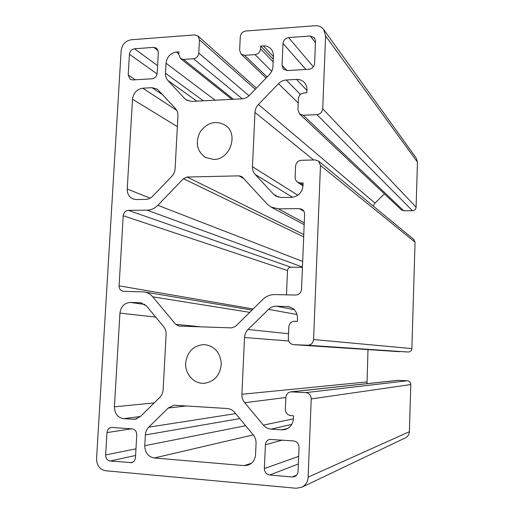 <?xml version="1.0" encoding="UTF-8"?>
<svg xmlns="http://www.w3.org/2000/svg" width="514" height="514" viewBox="0 0 514 514"><rect width="100%" height="100%" fill="white"/><g stroke="black" fill="none" stroke-linecap="round" stroke-linejoin="round"><path stroke-width="0.77" d="M175.441 108.525C177.221 110.536 178.062 113.009 177.947 115.946L175.094 168.676C174.888 171.644 173.771 174.214 171.747 176.392L152.793 196.149C150.73 198.237 148.347 199.323 145.648 199.406L136.319 199.541L133.126 198.982C129.142 197.183 127.17 193.855 127.228 189.011L132.503 99.221C133.454 92.848 136.872 89.179 142.763 88.209L152.003 87.682L157.245 89.089L175.441 108.525M304.603 214.293L301.525 289.337C301.043 292.858 299.103 294.76 295.711 295.036L274.637 294.586C270.126 294.567 266.194 296.167 262.84 299.386L235.553 326.339L231.698 327.887L178.923 326.075L175.679 324.328L152.742 296.829C150.467 294.162 147.679 292.53 144.383 291.939L123.052 291.303C120.449 290.635 119.132 288.81 119.094 285.823L123.231 215.745C123.713 212.5 125.435 210.701 128.397 210.348L147.075 210.162C151.135 210.046 154.72 208.427 157.83 205.298L183.434 178.699L187.09 177.028L238.952 175.859L241.477 176.495L242.602 177.401L267.113 203.994L271.096 207.071L278.376 208.832L299.302 208.62L301.981 209.326C303.742 210.451 304.616 212.102 304.603 214.293M302.431 267.319L290.879 267.19C288.913 267.37 287.789 268.481 287.506 270.525L286.471 294.837M154.296 457.974C148.16 456.753 144.98 452.673 144.762 445.741L145.359 434.947C145.578 431.844 146.715 429.254 148.771 427.16L168.2 408.045L174.034 405.225L227.201 408.508C230.137 408.746 232.617 410.043 234.641 412.408L253.216 434.844C255.207 437.318 256.152 440.183 256.056 443.428L255.554 454.697C255.072 459.921 252.56 463.41 248.024 465.164L244.054 465.62L154.296 457.974L253.254 434.889M213.625 159.449L205.33 157.4C196.772 150.955 195.076 142.41 200.229 131.77C207.386 122.364 215.707 120.167 225.203 125.165C239.029 133.756 230.201 159.86 213.625 159.449M288.617 37.573L310.276 35.999L314.51 37.83L315.519 41.139L314.619 63.357C314.144 66.756 312.242 68.722 308.908 69.261L287.191 70.579L283.394 69.133L282.051 65.4L283.015 43.439C283.484 40.098 285.354 38.139 288.617 37.573L313.347 66.814M135.484 457.511C135.182 460.223 133.865 461.938 131.533 462.645L110.24 460.994C107.272 460.39 105.743 458.379 105.646 454.954L106.976 432.589C107.33 429.71 108.762 427.982 111.275 427.41L132.072 428.862C135.086 429.428 136.647 431.432 136.763 434.876L135.484 457.511M290.821 391.854L397.926 380.334L407.345 380.765C409.497 381.092 410.647 382.358 410.802 384.556L409.388 431.696L308.13 477.159L311.227 398.922C311.021 395.279 309.21 393.184 305.785 392.632L290.821 391.854C287.866 392.413 286.208 394.27 285.848 397.425L285.347 409.272C285.533 412.89 287.32 414.991 290.706 415.575L293.52 415.762L293.398 418.737C292.839 424.403 289.999 428.027 284.872 429.608L281.672 429.877L271.071 429.126C268.032 428.856 265.475 427.513 263.399 425.11L244.683 402.706C242.717 400.277 241.792 397.47 241.888 394.277L244.523 337.518C244.715 334.363 245.898 331.684 248.056 329.493L268.514 309.37C270.762 307.224 273.39 306.164 276.403 306.19L288.733 306.665C294.406 308.291 297.336 312.204 297.535 318.417L297.413 321.34L294.625 321.256C291.232 321.501 289.298 323.39 288.817 326.91L288.322 338.597C288.489 342.086 290.217 344.11 293.513 344.663L307.687 345.228C311.131 345.003 313.09 343.108 313.579 339.542L411.875 348.588C411.592 350.754 410.371 351.897 408.212 352.026L293.513 344.663M367.992 349.597L367.028 383.656M313.579 339.542L320.473 165.469L318.571 161.081L315.127 159.918L301.307 160.304C297.966 160.741 296.058 162.668 295.582 166.106L295.1 177.818L295.492 179.739L297.381 182.11L300.369 182.984L303.125 182.933L303.009 185.772C302.046 192.692 298.216 196.547 291.528 197.325L281.126 197.479L275.909 196.13L273.596 194.279L255.201 174.477C253.273 172.325 252.355 169.723 252.451 166.677L254.97 112.412C255.156 109.392 256.306 106.745 258.426 104.483L278.479 83.666C280.683 81.443 283.265 80.223 286.221 80.004L296.52 79.413C299.63 79.291 302.232 80.312 304.32 82.478C306.158 84.527 307.038 87.02 306.961 89.944L306.845 92.732L304.108 92.88C300.786 93.387 298.885 95.341 298.416 98.733L297.947 109.9L299.527 113.922L303.183 115.252L316.945 114.648C320.318 114.153 322.239 112.193 322.715 108.756L416.102 207.213L417.452 162.109L416.237 158.087L323.756 29.626C321.623 26.844 318.719 25.546 315.056 25.732L245.731 31.02C242.569 31.585 240.751 33.506 240.282 36.796L239.633 50.269L241.079 54.086L244.574 55.319L255.034 54.612C258.234 54.073 260.071 52.139 260.54 48.817L260.669 46.099L263.303 45.913C266.31 45.759 268.822 46.716 270.846 48.791C272.638 50.783 273.493 53.225 273.409 56.103L272.94 66.537C272.761 69.551 271.604 72.198 269.477 74.485L249.553 95.257C247.388 97.448 244.863 98.643 241.991 98.842L191.696 101.412L186.171 99.864L184.77 98.643L167.949 80.537C166.183 78.565 165.36 76.136 165.476 73.245L166.035 63.222C166.979 56.81 170.455 53.077 176.469 52.017L178.949 51.843L178.801 54.484L180.498 58.525L183.479 59.431L193.47 58.757C196.528 58.23 198.295 56.347 198.77 53.096L199.464 39.829L197.967 35.974L194.729 34.907L131.25 39.751C125.448 40.812 122.075 44.487 121.131 50.77L96.561 458.668C96.735 465.498 99.78 469.526 105.698 470.76L296.225 488.255L301.737 487.278C305.644 485.222 307.777 481.849 308.13 477.159M273.268 59.271L260.669 46.099M318.571 161.081L413.828 239.453L415.055 242.19L411.875 348.588M416.102 207.213C415.826 209.326 414.618 210.502 412.485 210.734L403.747 210.811L401.415 209.905L299.527 113.922M384.388 193.868L374.995 203.107L373.183 206.018M158.363 52.248L157.181 73.226C156.706 76.425 154.977 78.282 152.009 78.777L132.683 79.946L130.17 79.297L128.204 75.038L129.438 54.291C129.907 51.137 131.603 49.299 134.52 48.772L153.795 47.372L156.661 48.213L158.363 52.248M264.363 468.55L265.404 444.764C265.674 442.001 267.042 440.215 269.516 439.399L293.61 440.922C297.028 441.539 298.827 443.678 299.026 447.347L298.049 471.434C297.857 473.876 296.719 475.585 294.651 476.581L292.132 476.973L269.664 475C266.303 474.338 264.537 472.193 264.363 468.55L298.66 456.387M202.355 383.315C192.782 382.846 185.001 373.273 185.65 362.961C187.411 351.396 193.682 345.267 204.463 344.56C214.691 346.147 220.3 352.565 221.29 363.828C220.204 375.124 214.518 381.619 204.212 383.315L202.355 383.315M159.713 397.457L140.406 416.546L134.938 419.283L123.649 418.666C117.687 417.561 114.609 413.616 114.416 406.825L119.929 313.11C120.899 306.505 124.382 302.952 130.37 302.444L140.791 302.772L146.612 306.093L163.574 326.57C165.386 328.838 166.234 331.504 166.112 334.569L163.131 389.651C162.919 392.747 161.775 395.35 159.713 397.457M323.756 29.626L325.6 35.993L322.715 108.756M409.388 431.696C409.202 434.51 407.891 436.559 405.462 437.832L301.737 487.278M150.21 198.153L127.228 189.011M177.369 126.63L132.503 99.221M176.752 110.375L142.763 88.209M163.047 95.058L152.003 87.682M201.186 326.84L175.679 324.328M249.72 312.345L152.742 296.829M253.145 308.965L119.094 285.823M287.506 270.525L123.231 215.745M290.879 267.19L128.397 210.348M302.438 267.023L147.075 210.162M302.669 261.446L157.83 205.298M303.678 236.87L183.434 178.699M303.774 234.545L187.09 177.028M243.694 178.583L238.952 175.859M304.256 222.787L278.376 208.832M303.909 211.305L299.302 208.62M245.641 425.695L144.762 445.741M251.5 463.217L244.054 465.62M186.794 405.906L168.2 408.045M235.65 413.622L148.771 427.16M239.768 418.595L145.359 434.947M315.455 42.681L310.276 35.999M305.869 69.441L283.015 43.439M286.966 70.585L282.051 65.4M132.843 462.118L130.138 462.741M135.6 455.488L110.24 460.994M135.972 448.831L105.646 454.954M131.526 428.824L106.976 432.589M290.487 307.186L286.902 306.46M294.259 309.691L276.403 306.19M297.06 314.517L268.514 309.37M288.527 333.734L248.056 329.493M288.701 340.981L244.523 337.518M366.88 381.934L241.888 394.277M285.842 397.521L244.683 402.706M293.391 418.852L263.399 425.11M291.753 424.41L271.071 429.126M287.827 428.406L281.672 429.877M398.472 380.315L291.695 391.829M407.345 380.765L305.785 392.632M311.227 398.922L410.802 384.556M408.212 352.026L307.687 345.228M399.365 351.672L293.655 344.669M242.267 98.823L193.47 58.757M249.046 95.758L198.77 53.096M255.265 89.301L199.464 39.829M267.068 76.991L244.574 55.319M271.72 71.273L255.034 54.612M273.152 61.879L260.54 48.817M273.39 56.553L263.303 45.913M187.79 100.75L184.77 98.643M196.856 101.149L167.949 80.537M203.396 100.815L165.476 73.245M215.148 100.211L166.035 63.222M178.833 53.912L176.469 52.017M233.433 99.279L183.479 59.431M320.473 165.469L415.055 242.19M412.485 210.734L316.945 114.648M403.747 210.811L303.183 115.252M306.942 90.464L296.52 79.413M300.42 94.473L286.221 80.004M298.236 103.006L278.479 83.666M374.995 203.107L258.426 104.483M313.611 159.963L254.97 112.412M297.818 195.249L252.451 166.677M292.55 197.267L255.201 174.477M278.639 197.209L273.596 194.279M303.048 184.815L300.369 182.984M135.388 79.786L128.204 75.038M157.098 73.939L129.438 54.291M157.605 65.663L134.52 48.772M158.254 50.802L153.795 47.372M282.372 440.08L265.404 444.764M298.351 464.014L269.664 475M296.694 475.052L292.132 476.973M141.787 302.971L139.769 302.688M144.89 304.461L130.37 302.444M155.723 317.099L119.929 313.11M154.206 402.899L114.416 406.825M140.425 416.526L123.649 418.666M136.698 418.871L133.132 419.34M417.452 162.109L325.6 35.993M252.021 310.07L144.383 291.939M304.179 224.663L271.096 207.071M256.364 88.157L197.967 35.974M266.085 78.019L241.079 54.086M231.93 99.356L180.498 58.525M303.003 185.92L297.381 182.11"/></g></svg>
